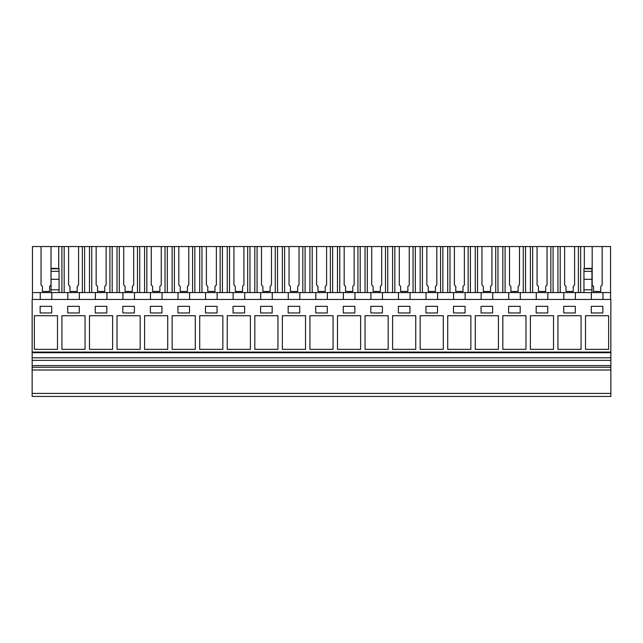 <?xml version="1.0" encoding="UTF-8"?>
<svg xmlns="http://www.w3.org/2000/svg" width="643" height="643" viewBox="0 0 643 643"><rect width="100%" height="100%" fill="white"/><g stroke="black" fill="none" stroke-linecap="round" stroke-linejoin="round"><path stroke-width="0.96" d="M32.15 393.42L610.85 393.42L610.85 396.45L32.15 396.45L32.15 299.453L610.85 299.453L610.85 352.075L32.15 352.075M610.85 393.42L610.85 352.71L32.15 352.71M610.85 357.805L32.15 357.805M610.85 360.353L32.15 360.353M610.85 365.586L32.15 365.586M610.85 367.241L32.15 367.241M610.85 369.998L32.15 369.998M34.352 315.713L34.352 349.326L57.5 349.326L57.5 315.713L34.352 315.713M51.713 306.341L40.139 306.341L40.139 312.956L51.713 312.956L51.713 306.341M508.613 312.956L520.187 312.956L520.187 306.341L508.613 306.341L508.613 312.956M525.974 349.326L525.974 315.713L502.826 315.713L502.826 349.326L525.974 349.326M547.748 306.341L536.174 306.341L536.174 312.956L547.748 312.956L547.748 306.341M530.387 315.713L530.387 349.326L553.535 349.326L553.535 315.713L530.387 315.713M222.848 349.326L199.7 349.326L199.7 315.713L222.848 315.713L222.848 349.326M217.061 312.956L217.061 306.341L205.487 306.341L205.487 312.956L217.061 312.956M195.287 349.326L172.139 349.326L172.139 315.713L195.287 315.713L195.287 349.326M189.5 312.956L189.5 306.341L177.926 306.341L177.926 312.956L189.5 312.956M254.813 315.713L277.961 315.713L277.961 349.326L254.813 349.326L254.813 315.713M272.174 312.956L272.174 306.341L260.6 306.341L260.6 312.956L272.174 312.956M250.4 349.326L227.252 349.326L227.252 315.713L250.4 315.713L250.4 349.326M233.039 306.341L233.039 312.956L244.613 312.956L244.613 306.341L233.039 306.341M89.465 315.713L112.613 315.713L112.613 349.326L89.465 349.326L89.465 315.713M106.826 312.956L106.826 306.341L95.252 306.341L95.252 312.956L106.826 312.956M85.061 349.326L61.913 349.326L61.913 315.713L85.061 315.713L85.061 349.326M79.274 312.956L79.274 306.341L67.7 306.341L67.7 312.956L79.274 312.956M144.587 315.713L167.735 315.713L167.735 349.326L144.587 349.326L144.587 315.713M161.948 312.956L161.948 306.341L150.374 306.341L150.374 312.956L161.948 312.956M140.174 349.326L117.026 349.326L117.026 315.713L140.174 315.713L140.174 349.326M122.813 306.341L122.813 312.956L134.387 312.956L134.387 306.341L122.813 306.341M443.3 349.326L420.152 349.326L420.152 315.713L443.3 315.713L443.3 349.326M437.513 312.956L437.513 306.341L425.939 306.341L425.939 312.956L437.513 312.956M415.748 349.326L392.6 349.326L392.6 315.713L415.748 315.713L415.748 349.326M409.961 312.956L409.961 306.341L398.387 306.341L398.387 312.956L409.961 312.956M475.265 315.713L498.413 315.713L498.413 349.326L475.265 349.326L475.265 315.713M492.626 312.956L492.626 306.341L481.052 306.341L481.052 312.956L492.626 312.956M470.861 349.326L447.713 349.326L447.713 315.713L470.861 315.713L470.861 349.326M453.5 306.341L453.5 312.956L465.074 312.956L465.074 306.341L453.5 306.341M309.926 315.713L333.074 315.713L333.074 349.326L309.926 349.326L309.926 315.713M327.287 312.956L327.287 306.341L315.713 306.341L315.713 312.956L327.287 312.956M305.513 349.326L282.365 349.326L282.365 315.713L305.513 315.713L305.513 349.326M299.726 312.956L299.726 306.341L288.152 306.341L288.152 312.956L299.726 312.956M365.039 315.713L388.187 315.713L388.187 349.326L365.039 349.326L365.039 315.713M382.4 312.956L382.4 306.341L370.826 306.341L370.826 312.956L382.4 312.956M360.635 349.326L337.487 349.326L337.487 315.713L360.635 315.713L360.635 349.326M354.848 312.956L354.848 306.341L343.274 306.341L343.274 312.956L354.848 312.956M563.726 312.956L575.3 312.956L575.3 306.341L563.726 306.341L563.726 312.956M581.087 349.326L581.087 315.713L557.939 315.713L557.939 349.326L581.087 349.326M585.5 315.713L585.5 349.326L608.648 349.326L608.648 315.713L585.5 315.713M591.287 312.956L602.861 312.956L602.861 306.341L591.287 306.341L591.287 312.956M610.85 352.71L610.85 352.075M591.383 292.565L591.383 299.453L591.383 292.565L67.796 292.565L67.796 299.453L67.796 292.565L51.818 292.565L51.818 299.453M51.818 292.565L59.052 292.565L59.052 269.393M509.513 285.01L509.513 246.55L519.488 246.55L519.488 285.01L518.113 286.384L518.113 291.456L510.888 291.456L510.888 286.384L509.513 285.01L509.513 246.55L491.935 246.55L491.935 285.01L490.553 286.384L490.553 291.456L483.335 291.456L483.335 286.384L481.953 285.01L481.953 246.55L491.935 246.55L464.375 246.55L464.375 285.01L463 286.384L463 291.456L455.774 291.456L455.774 286.384L454.4 285.01L454.4 246.55L464.375 246.55L436.814 246.55L436.814 285.01L435.44 286.384L435.44 291.456L428.222 291.456L428.222 286.384L426.839 285.01L426.839 246.55L436.814 246.55L409.261 246.55L409.261 285.01L407.879 286.384L407.879 291.456L400.661 291.456L400.661 286.384L399.287 285.01L399.287 246.55L409.261 246.55L381.701 246.55L381.701 285.01L380.326 286.384L380.326 291.456L373.109 291.456L373.109 286.384L371.726 285.01L371.726 246.55L381.701 246.55L354.148 246.55L354.148 285.01L352.766 286.384L352.766 291.456L345.548 291.456L345.548 286.384L344.174 285.01L344.174 246.55L354.148 246.55L326.588 246.55L326.588 285.01L325.213 286.384L325.213 291.456L317.988 291.456L317.988 286.384L316.613 285.01L316.613 246.55L326.588 246.55L299.035 246.55L299.035 285.01L297.653 286.384L297.653 291.456L290.435 291.456L290.435 286.384L289.053 285.01L289.053 246.55L299.035 246.55L271.475 246.55L271.475 285.01L270.1 286.384L270.1 291.456L262.874 291.456L262.874 286.384L261.5 285.01L261.5 246.55L271.475 246.55L243.914 246.55L243.914 285.01L242.54 286.384L242.54 291.456L235.322 291.456L235.322 286.384L233.939 285.01L233.939 246.55L243.914 246.55L216.361 246.55L216.361 285.01L214.979 286.384L214.979 291.456L207.761 291.456L207.761 286.384L206.387 285.01L206.387 246.55L216.361 246.55L188.801 246.55L188.801 285.01L187.426 286.384L187.426 291.456L180.209 291.456L180.209 286.384L178.826 285.01L178.826 246.55L188.801 246.55L161.248 246.55L161.248 285.01L159.866 286.384L159.866 291.456L152.648 291.456L152.648 286.384L151.274 285.01L151.274 246.55L161.248 246.55L133.688 246.55L133.688 285.01L132.313 286.384L132.313 291.456L125.088 291.456L125.088 286.384L123.713 285.01L123.713 246.55L133.688 246.55L106.135 246.55L106.135 285.01L104.753 286.384L104.753 291.456L97.535 291.456L97.535 286.384L96.153 285.01L96.153 246.55L106.135 246.55L78.575 246.55L78.575 285.01L77.2 286.384L77.2 291.456L69.974 291.456L69.974 286.384L68.6 285.01L68.6 246.55L78.575 246.55L51.014 246.55L51.014 285.01L49.64 286.384L49.64 291.456L42.422 291.456L42.422 286.384L41.039 285.01L41.039 246.55L51.014 246.55L32.455 246.55L32.455 292.565L40.244 292.565L40.244 299.453L40.244 292.565L51.054 292.565L51.054 289.816L59.052 289.816M58.698 292.565L32.455 292.565L32.455 299.453M574.601 285.01L574.601 246.55L574.601 285.01L573.226 286.384L573.226 291.456L566.009 291.456L566.009 286.384L564.626 285.01L564.626 246.55L610.553 246.55L610.553 292.565L591.946 292.565L591.946 268.79L591.946 269.393L591.946 268.79L583.957 268.79L583.957 269.393M79.37 299.453L79.37 292.565L59.052 292.565M106.931 299.453L106.931 292.565L95.357 292.565L95.357 299.453L95.357 292.565M134.491 299.453L134.491 292.565L122.917 292.565L122.917 299.453L122.917 292.565M162.044 299.453L162.044 292.565L150.47 292.565L150.47 299.453L150.47 292.565M189.605 299.453L189.605 292.565L178.031 292.565L178.031 299.453L178.031 292.565M217.157 299.453L217.157 292.565L205.583 292.565L205.583 299.453L205.583 292.565M244.718 299.453L244.718 292.565L233.144 292.565L233.144 299.453L233.144 292.565M272.27 299.453L272.27 292.565L260.696 292.565L260.696 299.453L260.696 292.565M299.831 299.453L299.831 292.565L288.257 292.565L288.257 299.453L288.257 292.565M327.391 299.453L327.391 292.565L315.817 292.565L315.817 299.453L315.817 292.565M354.944 299.453L354.944 292.565L343.37 292.565L343.37 299.453L343.37 292.565M382.505 299.453L382.505 292.565L370.931 292.565L370.931 299.453L370.931 292.565M410.057 299.453L410.057 292.565L398.483 292.565L398.483 299.453L398.483 292.565M437.618 299.453L437.618 292.565L426.044 292.565L426.044 299.453L426.044 292.565M465.17 299.453L465.17 292.565L453.596 292.565L453.596 299.453L453.596 292.565M492.731 299.453L492.731 292.565L481.157 292.565L481.157 299.453L481.157 292.565M520.291 299.453L520.291 292.565L508.717 292.565L508.717 299.453L508.717 292.565M547.844 299.453L547.844 292.565L536.27 292.565L536.27 299.453L536.27 292.565M51.054 289.816L51.054 268.79L51.054 269.393L51.054 268.79L59.052 268.79M51.054 268.308L59.052 268.501M537.074 285.01L537.074 246.55L547.048 246.55L547.048 285.01L545.666 286.384L545.666 291.456L538.448 291.456L538.448 286.384L537.074 285.01L537.074 246.55L519.488 246.55L519.488 285.01M564.626 285.01L564.626 246.55L547.048 246.55L547.048 285.01M41.039 285.01L41.039 246.55L51.014 246.55L51.014 285.01M426.839 285.01L426.839 246.55L436.814 246.55L436.814 285.01M454.4 285.01L454.4 246.55L464.375 246.55L464.375 285.01M316.613 285.01L316.613 246.55L326.588 246.55L326.588 285.01M289.053 285.01L289.053 246.55L299.035 246.55L299.035 285.01M261.5 285.01L261.5 246.55L271.475 246.55L271.475 285.01M399.287 285.01L399.287 246.55L409.261 246.55L409.261 285.01M371.726 285.01L371.726 246.55L381.701 246.55L381.701 285.01M344.174 285.01L344.174 246.55L354.148 246.55L354.148 285.01M481.953 285.01L481.953 246.55L491.935 246.55L491.935 285.01M123.713 285.01L123.713 246.55L133.688 246.55L133.688 285.01M151.274 285.01L151.274 246.55L161.248 246.55L161.248 285.01M68.6 285.01L68.6 246.55L78.575 246.55L78.575 285.01M178.826 285.01L178.826 246.55L188.801 246.55L188.801 285.01M206.387 285.01L206.387 246.55L216.361 246.55L216.361 285.01M233.939 285.01L233.939 246.55L243.914 246.55L243.914 285.01M96.153 285.01L96.153 246.55L106.135 246.55L106.135 285.01M58.698 246.55L58.698 268.308M61.905 246.55L61.905 292.565M42.422 291.456L42.422 286.424M49.64 291.456L49.64 286.424M610.553 292.565L610.553 299.453M602.957 292.565L602.957 299.453M583.957 292.565L583.957 289.816L591.946 289.816M575.405 292.565L575.405 299.453M584.31 246.55L584.31 268.308M602.161 285.01L602.161 246.55L602.161 285.01L600.779 286.384L600.779 291.456L600.779 286.424M592.187 285.01L592.187 246.55L592.187 285.01L593.561 286.384L593.561 291.456L600.779 291.456M591.946 268.308L583.957 268.517M583.957 289.816L583.957 268.79M580.653 246.55L580.653 292.565M593.561 291.456L593.561 286.424M89.465 246.55L89.465 292.565M84.627 246.55L84.627 292.565M82.36 246.55L82.36 292.565M64.171 246.55L64.171 292.565M69.974 291.456L69.974 286.424M77.2 291.456L77.2 286.424M117.018 246.55L117.018 292.565M112.187 246.55L112.187 292.565M109.913 246.55L109.913 292.565M91.732 246.55L91.732 292.565M97.535 291.456L97.535 286.424M104.753 291.456L104.753 286.424M144.579 246.55L144.579 292.565M139.74 246.55L139.74 292.565M137.473 246.55L137.473 292.565M119.293 246.55L119.293 292.565M125.088 291.456L125.088 286.424M132.313 291.456L132.313 286.424M172.139 246.55L172.139 292.565M167.301 246.55L167.301 292.565M165.034 246.55L165.034 292.565M146.845 246.55L146.845 292.565M152.648 291.456L152.648 286.424M159.866 291.456L159.866 286.424M199.692 246.55L199.692 292.565M194.853 246.55L194.853 292.565M192.587 246.55L192.587 292.565M174.406 246.55L174.406 292.565M180.209 291.456L180.209 286.424M187.426 291.456L187.426 286.424M227.252 246.55L227.252 292.565M222.414 246.55L222.414 292.565M220.147 246.55L220.147 292.565M201.958 246.55L201.958 292.565M207.761 291.456L207.761 286.424M214.979 291.456L214.979 286.424M254.805 246.55L254.805 292.565M249.966 246.55L249.966 292.565M247.7 246.55L247.7 292.565M229.519 246.55L229.519 292.565M235.322 291.456L235.322 286.424M242.54 291.456L242.54 286.424M282.365 246.55L282.365 292.565M277.527 246.55L277.527 292.565M275.26 246.55L275.26 292.565M257.071 246.55L257.071 292.565M262.874 291.456L262.874 286.424M270.1 291.456L270.1 286.424M309.918 246.55L309.918 292.565M305.087 246.55L305.087 292.565M302.813 246.55L302.813 292.565M284.632 246.55L284.632 292.565M290.435 291.456L290.435 286.424M297.653 291.456L297.653 286.424M337.479 246.55L337.479 292.565M332.64 246.55L332.64 292.565M330.373 246.55L330.373 292.565M312.193 246.55L312.193 292.565M317.988 291.456L317.988 286.424M325.213 291.456L325.213 286.424M365.039 246.55L365.039 292.565M360.201 246.55L360.201 292.565M357.934 246.55L357.934 292.565M339.745 246.55L339.745 292.565M345.548 291.456L345.548 286.424M352.766 291.456L352.766 286.424M392.592 246.55L392.592 292.565M387.753 246.55L387.753 292.565M385.487 246.55L385.487 292.565M367.306 246.55L367.306 292.565M373.109 291.456L373.109 286.424M380.326 291.456L380.326 286.424M420.152 246.55L420.152 292.565M415.314 246.55L415.314 292.565M413.047 246.55L413.047 292.565M394.858 246.55L394.858 292.565M400.661 291.456L400.661 286.424M407.879 291.456L407.879 286.424M447.705 246.55L447.705 292.565M442.866 246.55L442.866 292.565M440.6 246.55L440.6 292.565M422.419 246.55L422.419 292.565M428.222 291.456L428.222 286.424M435.44 291.456L435.44 286.424M475.265 246.55L475.265 292.565M470.427 246.55L470.427 292.565M468.16 246.55L468.16 292.565M449.971 246.55L449.971 292.565M455.774 291.456L455.774 286.424M463 291.456L463 286.424M502.818 246.55L502.818 292.565M497.987 246.55L497.987 292.565M495.713 246.55L495.713 292.565M477.532 246.55L477.532 292.565M483.335 291.456L483.335 286.424M490.553 291.456L490.553 286.424M530.379 246.55L530.379 292.565M525.54 246.55L525.54 292.565M523.273 246.55L523.273 292.565M505.093 246.55L505.093 292.565M510.888 291.456L510.888 286.424M518.113 291.456L518.113 286.424M563.831 299.453L563.831 292.565L563.831 299.453M557.939 246.55L557.939 292.565M553.101 246.55L553.101 292.565M550.834 246.55L550.834 292.565M532.645 246.55L532.645 292.565M538.448 291.456L538.448 286.424M545.666 291.456L545.666 286.424M578.387 246.55L578.387 292.565M560.206 246.55L560.206 292.565M566.009 291.456L566.009 286.424M573.226 291.456L573.226 286.424M51.054 279.279L59.052 279.279M51.054 271.314L59.052 271.314M583.957 279.279L591.946 279.279M583.957 271.314L591.946 271.314"/></g></svg>
